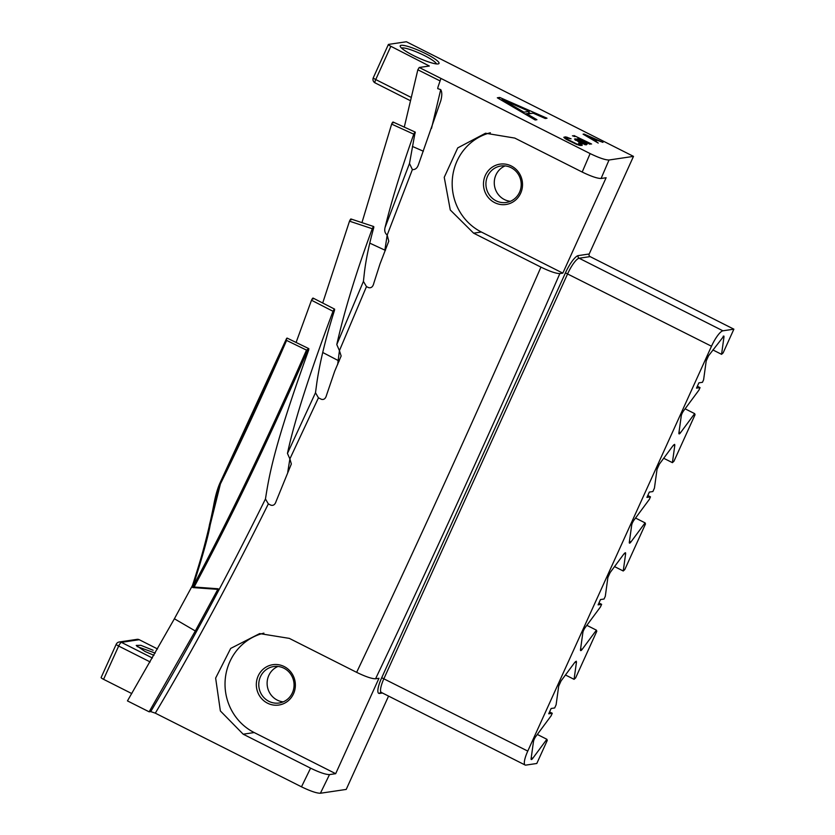 <?xml version="1.0" encoding="UTF-8"?>
<svg xmlns="http://www.w3.org/2000/svg" width="835" height="835" viewBox="0 0 835 835"><rect width="100%" height="100%" fill="white"/><g stroke="black" fill="none" stroke-linecap="round" stroke-linejoin="round"><path stroke-width="1.25" d="M673.793 444.773L674.816 445.285L672.405 462.653L673.939 461.264L695.054 414.734L694.647 413.628L680.504 432.739L679.032 431.998M624.622 553.104L625.645 553.626L623.244 570.994L624.778 569.595L645.486 523.973L645.079 522.867L630.926 541.978L629.454 541.237M575.44 661.633L576.463 662.145L574.073 679.335L575.618 677.936L596.795 631.26L596.399 630.154L582.099 649.463L580.628 648.712M723.173 336.213L724.018 336.641L721.565 354.322L723.11 352.923L733.881 329.178L590.095 256.606L579.125 258.234A16.387 3.966 116.8 0 0 567.706 273.661L383.985 678.511A16.387 3.966 116.8 0 0 381.334 692.445L380.948 692.351A1.962 1.879 81.6 0 0 379.539 693.436L382.461 693.008M429.326 66.007L390.843 46.28A3.935 0.647 24.4 0 1 388.39 44.485A3.935 0.647 24.4 0 1 388.567 44.391L406.384 41.75L633.494 156.375L589.197 253.986A1.962 1.879 -98.4 0 0 590.095 256.606M139.226 639.704L121.399 642.355A3.935 3.757 81.6 0 0 119.228 641.99L137.044 639.349A3.935 3.757 81.6 0 1 139.226 639.704L157.544 648.952M388.567 696.087L346.212 789.419L320.4 793.25C316.674 793.26 310.37 791.11 301.487 786.821L155.31 713.163L150.718 711.597L149.131 711.817L127.452 700.899L174.39 618.777L195.317 630.968L149.131 711.817M733.881 329.178L722.912 330.806A16.387 3.966 116.8 0 0 711.493 346.233L527.772 751.093A16.387 3.966 116.8 0 0 525.121 765.017A16.387 3.966 116.8 0 0 525.82 765.11L536.801 763.482L547.28 740.384L546.873 739.278L532.72 758.389L531.248 757.648M510.362 201.319A18.433 17.629 81.6 0 1 504.392 199.555A18.433 17.629 81.6 0 1 494.268 182.343A18.433 17.629 81.6 0 1 505.112 165.904M496.053 200.797A18.433 17.629 -98.4 0 0 506.271 202.467A18.433 17.629 -98.4 0 0 521.03 187.092A18.433 17.629 -98.4 0 0 511.083 167.668A18.433 17.629 -98.4 0 0 500.864 165.998A18.433 17.629 -98.4 0 0 486.095 181.372A18.433 17.629 -98.4 0 0 496.053 200.797M511.312 165.988A20.395 19.508 -98.4 0 0 485.333 175.402A20.395 19.508 -98.4 0 0 494.685 202.644A20.395 19.508 -98.4 0 0 520.664 193.229A20.395 19.508 -98.4 0 0 511.312 165.988M633.494 156.375L609.018 160.007L601.085 178.481L606.116 177.74L562.821 273.139L481.357 232.015A53.096 50.778 81.6 0 1 452.393 178.627A53.096 50.778 81.6 0 1 490.364 132.765M404.276 127.108L417.834 69.796L419.212 67.478L590.126 153.577L582.193 172.052L514.777 138.078L485.521 133.235L457.737 147.889L444.241 177.302L450.274 209.982L473.602 233.163L540.944 267.127C549.858 271.438 556.162 273.588 559.857 273.577C496.387 418.7 434.952 553.772 375.573 678.792L378.965 678.281L335.68 773.68L254.205 732.556A53.096 50.778 81.6 0 1 225.283 678.813A53.096 50.778 81.6 0 1 263.902 633.139M284.161 666.539A20.395 19.508 -98.4 0 0 258.182 675.943A20.395 19.508 -98.4 0 0 267.534 703.185A20.395 19.508 -98.4 0 0 293.513 693.781A20.395 19.508 -98.4 0 0 284.161 666.539M559.857 273.577L562.821 273.139M540.944 267.127C477.37 412.417 415.934 547.489 356.639 672.342L289.317 638.378L259.675 633.588L230.69 648.419L215.639 678.093L220.367 710.95L243.183 734.195L310.578 768.169C319.481 772.458 325.786 774.609 329.501 774.598L335.68 773.68M329.501 774.598L320.4 793.25M630.926 541.978A3.935 0.95 116.8 0 1 629.486 543.115A3.935 0.95 116.8 0 1 629.319 542.218L631.688 525.173A3.935 0.95 116.8 0 1 633.953 520.174L649.296 499.445L650.475 496.856L646.927 497.378L649.338 492.076L652.876 491.554L654.431 488.12L657.041 469.28L659.41 464.072L673.135 445.535L674.816 445.285L674.638 444.356M582.099 649.463A3.935 0.95 116.8 0 1 580.659 650.59A3.935 0.95 116.8 0 1 580.492 649.693L582.851 632.648A3.935 0.95 116.8 0 1 585.126 627.649L600.469 606.93L601.638 604.331L598.1 604.853L600.501 599.561L604.049 599.029L605.302 596.284L607.88 577.517L610.103 572.601L623.975 553.866L625.645 553.626L625.478 552.697M532.72 758.389A3.935 0.95 116.8 0 1 531.279 759.526A3.935 0.95 116.8 0 1 531.112 758.629L533.471 741.584A3.935 0.95 116.8 0 1 535.746 736.585L551.09 715.856L552.269 713.267L548.72 713.789L551.121 708.487L554.67 707.965L556.11 704.792L558.688 686.14L561.057 680.932L574.783 662.395L576.463 662.145L576.275 661.216M680.504 432.739A3.935 0.95 116.8 0 1 679.064 433.876A3.935 0.95 116.8 0 1 678.897 432.979L681.256 415.934A3.935 0.95 116.8 0 1 683.521 410.935L698.864 390.216L700.043 387.617L696.494 388.139L698.905 382.837L702.454 382.315L703.602 379.779L706.212 360.939L708.571 355.741L723.861 336.035M672.405 462.653L663.71 458.269M286.541 338.572L286.593 340.419C264.1 392.116 242.046 439.961 220.409 483.935L219.803 483.444C241.659 439.012 263.943 390.644 286.676 338.342L287.073 338.081M361.941 222.663L391.646 124.112C392.669 121.889 393.16 121.493 393.118 122.922M322.696 303.022L349.5 221.181C350.596 218.864 351.107 218.446 351.013 219.949M296.091 342.465L311.497 300.235C312.676 297.865 313.177 297.49 312.989 299.107M429.242 66.038L419.212 67.478M192.447 585.523L174.39 618.777M150.718 711.597C188.115 648.847 226.358 577.966 265.457 498.975C269.298 474.781 273.807 446.673 308.72 349.917L308.804 348.644M220.409 483.935L210.19 524.912C208.353 535.851 202.602 556.392 192.927 586.525C229.374 518.608 267.231 439.794 306.487 350.095L308.397 348.905C268.87 439.325 230.773 518.692 194.096 587.026L218.133 588.769L195.317 630.968M219.803 483.444L209.481 524.662C207.654 535.621 201.903 556.12 192.259 586.17L194.096 587.026L193.386 587.537M440.932 78.417L437.968 87.111L440.932 78.417M334.543 310.161C334.72 308.543 334.219 308.919 333.029 311.288C309.399 374.153 294.212 421.529 287.449 453.426L315.494 392.742L316.882 382.451C319.951 361.753 325.838 337.653 334.543 310.161L334.543 309.107M373.777 227.548C373.892 225.993 373.391 226.389 372.274 228.727C356.294 271.876 344.469 310.484 336.787 344.552L363.423 281.405L364.363 272.868C365.907 259.727 369.049 244.624 373.777 227.548L373.725 226.546M415.245 132.984C415.287 131.544 414.797 131.94 413.774 134.184C400.998 170.152 391.427 201.277 385.05 227.548L409.484 163.503L415.162 132.076M310.578 768.169L301.487 786.821M409.484 163.503L412.375 169.578C415.256 169.808 417.281 168.138 418.471 164.578L440.776 100.805C442.122 95.681 442.112 91.954 440.723 89.627L437.717 88.625L437.968 87.111M412.375 169.578L387.189 235.063L384.883 250.145A4.102 3.225 -174.1 0 1 385.405 250.427M363.423 281.405L366.471 286.614L368.673 287.647C371.251 288.211 372.953 286.749 373.798 283.284L379.977 263.996L388.766 241.19L387.189 235.063C384.966 233.257 384.246 230.752 385.05 227.548M366.471 286.614L339.427 350.637L336.787 344.552M315.494 392.742L318.448 397.825L321.381 399.287C323.917 399.975 325.619 398.619 326.506 395.226L334.71 371.178L341.15 355.981L339.427 350.637L337.664 364.54M318.448 397.825L289.881 458.885L287.449 453.426M265.457 498.975L268.338 503.902L270.843 505.154C273.306 505.885 275.059 504.632 276.093 501.397L291.342 463.978L289.881 458.885L287.751 472.14M268.338 503.902C229.865 581.463 192.186 651.216 155.31 713.163M552.269 713.267L549.576 711.911M537.322 734.456L546.873 739.278M574.073 679.335L565.462 674.983M311.497 300.235L333.029 311.288M623.244 570.994L614.539 566.6M349.5 221.181L372.274 228.727M650.475 496.856L647.783 495.489M635.529 518.044L645.079 522.867M391.646 124.112L413.774 134.184M412.406 146.428L423.366 151.229M721.565 354.322L712.881 349.938M417.834 69.796L439.669 80.713M502.127 99.438L529.254 111.389L523.931 112.182L502.127 99.438L501.71 100.357M590.126 153.577C599.019 157.878 605.323 160.017 609.018 160.007M499.695 97.434L497.326 97.789L535.162 119.979L536.936 119.718L527.25 114.051L533.179 113.174L545.234 118.486L547.009 118.226L499.695 97.434L499.069 98.812M413.461 55.528A21.303 3.486 -155.6 0 1 400.257 46.468A21.303 3.486 -155.6 0 1 425.777 53.701A21.303 3.486 -155.6 0 1 438.511 63.825A21.303 3.486 -155.6 0 1 413.461 55.528M579.427 143.015L578.718 143.119L579.939 144.361L576.964 144.09L566.454 138.787L566.193 138.119L567.257 137.963L571.088 138.808L566.036 136.961L563.792 137.295L566.224 139.299L576.975 144.57L582.12 145.457L581.118 143.954L579.24 143.432M586.149 144.862L587.078 144.246L583.446 141.95L576.933 139.132L574.553 139.007L579.647 142.514L586.149 144.862M590.053 144.278L577.862 138.516L590.053 144.278M574.835 136.596L572.434 135.771L574.835 136.596M591.597 144.048L573.969 135.541L591.597 144.048M584.041 134.049L583.091 134.184L598.225 143.067L595.063 140.698L597.432 140.343L602.964 142.368L584.041 134.049L583.79 134.602M584.938 144.09L578.791 141.689L576.234 139.706L584.176 142.785L585.523 143.766L584.709 144.601M585.011 134.852L595.866 139.633L593.737 139.946L584.844 135.218M530.726 113.539L528.691 112.641M527.25 114.051L526.791 115.073M529.254 111.389L528.325 113.445L524.902 113.957M523.931 112.182L523.493 113.132M401.541 48.086A19.341 3.163 -155.6 0 1 424.41 55.559A19.341 3.163 -155.6 0 1 436.444 63.919M137.097 646.541L155.206 653.085M153.932 655.329L144.977 651.457L136.22 645.424L140.885 645.319L153.118 650.246M103.561 679.325A3.935 0.647 -155.6 0 1 101.118 677.529L116.222 644.255A3.935 0.647 -155.6 0 0 118.664 646.05L103.561 679.325L131.784 693.572M388.39 44.485L373.297 77.759A3.935 0.647 24.4 0 0 375.74 79.555L410.392 97.037M152.408 658.001L121.399 642.355A3.935 0.95 116.8 0 0 118.664 646.05L150.154 661.946M218.133 588.769L217.11 589.301M192.259 586.17L193.125 587.537M375.573 678.792C371.867 678.803 365.553 676.653 356.639 672.342M601.085 178.481C597.39 178.492 591.096 176.352 582.193 172.052M581.118 143.954L580.398 145.551M582.099 144.747L581.755 145.509M565.086 136.867L564.512 138.119M566.036 136.961L565.253 138.683M567.236 137.253L566.892 138.015M578.874 144.518L578.603 145.123M579.939 144.361L579.49 145.374M575.492 138.871L575.044 139.873M576.338 138.975L575.722 140.343M586.587 143.85L586.128 144.862M585.408 144.027L585.105 144.695M595.866 139.633L595.407 140.645M700.043 387.617L697.35 386.261M685.097 408.806L694.647 413.628M601.638 604.331L598.956 602.974M586.838 625.332L596.399 630.154M283.931 668.219A18.433 17.629 -98.4 0 0 273.713 666.539A18.433 17.629 -98.4 0 0 258.954 681.913A18.433 17.629 -98.4 0 0 268.901 701.337A18.433 17.629 -98.4 0 0 279.12 703.007A18.433 17.629 -98.4 0 0 293.889 687.633A18.433 17.629 -98.4 0 0 283.931 668.219M283.211 701.859A18.433 17.629 81.6 0 1 277.241 700.095A18.433 17.629 81.6 0 1 267.116 682.894A18.433 17.629 81.6 0 1 277.961 666.455M589.197 253.986L578.227 255.614A18.349 4.446 116.8 0 0 565.431 272.888L381.71 677.738A18.349 4.446 116.8 0 0 379.539 693.436M381.71 677.738L527.772 751.093M565.431 272.888L711.493 346.233M578.227 255.614A1.962 1.879 -98.4 0 0 579.125 258.234L722.912 330.806M306.487 350.095L286.593 340.419M322.717 352.474L339.208 361.064M369.79 243.142L384.883 250.145M440.723 89.627L431.507 128.381M390.843 46.28L375.74 79.555A3.935 0.95 116.8 0 0 375.103 82.895L409.599 100.304M254.205 732.556L243.183 734.195M481.357 232.015L473.602 233.163M192.217 586.17C201.078 559.951 208.186 533.241 213.541 506.041C215.19 496.752 217.267 489.226 219.762 483.465L286.509 338.645M308.846 348.654L287.125 338.102M313.083 298.085L334.616 309.127M373.297 77.759A3.935 3.935 0 0 0 375.103 82.895M119.228 641.99A3.935 3.935 0 0 0 116.222 644.255M192.154 586.608A1.044 1.044 0 0 0 193.125 587.59L217.173 589.312M393.097 122.035L415.235 132.097M350.846 218.947L373.589 226.494M381.334 692.445L525.121 765.017"/></g></svg>
